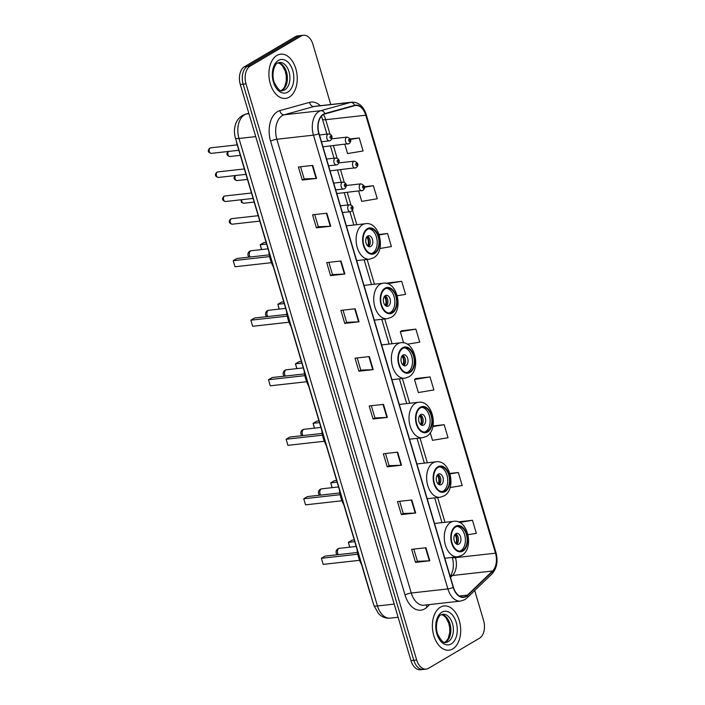 <?xml version="1.0" encoding="UTF-8"?>
<svg xmlns="http://www.w3.org/2000/svg" width="705" height="705" viewBox="0 0 705 705"><rect width="100%" height="100%" fill="white"/><g stroke="black" fill="none" stroke-linecap="round" stroke-linejoin="round"><path stroke-width="1.06" d="M370.627 594.447A13.906 8.768 -96.4 0 1 369.587 591.698L237.03 144.199A13.906 8.768 -96.4 0 1 236.378 141.22M330.76 104.534L312.941 44.371A13.906 8.768 83.6 0 0 303.423 35.25L297.704 35.893A13.906 8.768 83.6 0 0 295.386 36.678L244.397 66.764A13.906 8.768 83.6 0 0 240.29 84.503L410.953 660.629A13.906 8.768 83.6 0 0 420.462 669.75L423.326 669.433A13.906 8.768 83.6 0 1 413.809 660.312A13.906 8.768 83.6 0 0 423.326 669.433L426.181 669.107A13.906 8.768 83.6 0 0 428.499 668.322L479.488 638.236A13.906 8.768 83.6 0 0 483.595 620.497L474.712 590.517M303.423 35.25A13.906 8.768 83.6 0 0 301.114 36.034L250.125 66.129A13.906 8.768 83.6 0 0 246.019 83.86L243.155 84.186L413.809 660.312L243.155 84.186A13.906 8.768 83.6 0 1 247.261 66.446A13.906 8.768 83.6 0 0 243.155 84.186L240.29 84.503M301.114 36.034L298.25 36.36L247.261 66.446L298.25 36.36A13.906 8.768 83.6 0 1 300.568 35.567A13.906 8.768 83.6 0 0 298.25 36.36L295.386 36.678M452.707 648.935A22.252 14.038 83.6 0 0 460.004 623.493A22.252 14.038 83.6 0 0 444.053 605.965A22.252 14.038 83.6 0 0 440.352 607.225A22.252 14.038 83.6 0 0 433.055 632.658A22.252 14.038 83.6 0 0 449.006 650.195A22.252 14.038 83.6 0 0 452.707 648.935A22.252 14.038 83.6 0 0 460.004 623.493A22.252 14.038 83.6 0 0 444.053 605.965A22.252 14.038 83.6 0 0 440.352 607.225A22.252 14.038 83.6 0 0 433.055 632.658A22.252 14.038 83.6 0 0 449.006 650.195A22.252 14.038 83.6 0 0 452.707 648.935M289.262 97.14A22.252 14.038 83.6 0 0 296.558 71.698A22.252 14.038 83.6 0 0 280.608 54.17A22.252 14.038 83.6 0 0 276.906 55.431A22.252 14.038 83.6 0 0 269.601 80.864A22.252 14.038 83.6 0 0 285.551 98.4A22.252 14.038 83.6 0 0 289.262 97.14A22.252 14.038 83.6 0 0 296.558 71.698A22.252 14.038 83.6 0 0 280.608 54.17A22.252 14.038 83.6 0 0 276.906 55.431A22.252 14.038 83.6 0 0 269.601 80.864A22.252 14.038 83.6 0 0 285.551 98.4A22.252 14.038 83.6 0 0 289.262 97.14M466.049 596.183A14.831 9.359 -96.4 0 1 463.582 597.02A14.831 9.359 -96.4 0 1 453.43 587.291L319.021 133.518A14.831 9.359 -96.4 0 1 324.935 113.937L354.685 105.671A14.831 9.359 -96.4 0 1 355.62 105.486A14.831 9.359 -96.4 0 1 365.763 115.215L495.492 553.178A14.831 9.359 -96.4 0 1 492.531 571.015L467.459 595.099A14.831 9.359 -96.4 0 1 466.049 596.183M466.155 596.527A15.21 9.588 83.6 0 0 467.6 595.417L492.663 571.341A15.21 9.588 83.6 0 0 495.703 553.055L365.974 115.091A15.21 9.588 83.6 0 0 354.624 105.309L324.873 113.575A15.21 9.588 83.6 0 0 318.81 133.642L453.218 587.415A15.21 9.588 83.6 0 0 466.155 596.527M312.703 165.402L298.4 167.006L302.26 180.039L316.563 178.435L312.703 165.402M300.559 166.759L304.163 178.947L316.104 178.471A3.71 0.784 -16.5 0 0 316.563 178.435M304.163 178.92L302.26 180.039M326.864 213.192L312.562 214.796L316.422 227.83L330.724 226.235L326.864 213.192M314.712 214.558L318.325 226.746L330.257 226.27A3.71 0.784 -16.5 0 0 330.724 226.235M318.316 226.71L316.422 227.83M341.017 260.991L326.715 262.586L330.575 275.62L344.877 274.025L341.017 260.991M328.874 262.348L332.478 274.536L344.419 274.06A3.71 0.784 -16.5 0 0 344.877 274.025M332.469 274.501L330.575 275.62M355.179 308.781L340.876 310.385L344.736 323.419L359.039 321.815L355.179 308.781M343.027 310.138L346.64 322.326L358.572 321.85A3.71 0.784 -16.5 0 0 359.039 321.815M346.631 322.3L344.736 323.419M425.961 547.75L411.658 549.345L415.518 562.378L429.821 560.783L425.961 547.75M413.817 549.107L417.422 561.295L429.354 560.819A3.71 0.784 -16.5 0 0 429.821 560.783M417.413 561.268L415.518 562.378M411.808 499.951L397.505 501.555L401.365 514.588L415.668 512.993L411.808 499.951M399.656 501.317L403.269 513.504L415.201 513.029A3.71 0.784 -16.5 0 0 415.668 512.993M403.26 513.469L401.365 514.588M397.646 452.161L383.344 453.764L387.204 466.798L401.506 465.194L397.646 452.161M385.503 453.518L389.107 465.705L401.048 465.229A3.71 0.784 -16.5 0 0 401.506 465.194M389.098 465.679L387.204 466.798M383.494 404.37L369.191 405.965L373.051 418.999L387.353 417.404L383.494 404.37M371.341 405.727L374.954 417.915L386.886 417.439A3.71 0.784 -16.5 0 0 387.353 417.404M374.945 417.889L373.051 418.999M369.332 356.571L355.029 358.175L358.889 371.209L373.192 369.614L369.332 356.571M357.188 357.937L360.793 370.125L372.733 369.649A3.71 0.784 -16.5 0 0 373.192 369.614M360.784 370.09L358.889 371.209M246.019 83.86L416.673 659.986A13.906 8.768 83.6 0 0 426.181 669.107M379.836 248.504L391.407 246.565L387.547 233.531L379.096 234.474M358.678 191.099L361.718 201.374L377.254 198.775L373.394 185.741L364.423 186.737M344.833 144.349L347.565 153.575L363.093 150.976L359.233 137.942L350.262 138.947M430.015 376.911L414.487 379.51L418.347 392.544L433.883 389.944L430.015 376.911L415.738 378.585M430.253 432.72L432.509 440.334L448.036 437.743L444.176 424.701L432.985 425.952M450.098 487.552L462.189 485.534L458.329 472.5L449.913 473.443M468.023 534.716L476.351 533.324L472.491 520.29L458.215 521.885M397.267 295.748L405.569 294.355L401.7 281.321L387.424 282.996M407.279 344.234L419.722 342.154L415.862 329.12L401.577 330.795M415.862 329.12L400.334 331.711L403.63 342.868M400.334 331.711L401.7 330.698M414.487 379.51L415.862 378.497M444.176 424.701L432.844 426.595M458.329 472.5L450.046 473.883M472.491 520.29L459.537 522.458M386.737 283.498L387.547 282.908M401.7 281.321L387.45 283.71M387.547 233.531L379.246 234.924M373.394 185.741L364.476 187.23M359.233 137.942L350.438 139.414M462.683 550.411A12.514 7.896 83.6 0 0 466.789 536.1A12.514 7.896 83.6 0 0 457.818 526.238A12.514 7.896 83.6 0 0 455.73 526.952A12.514 7.896 83.6 0 0 451.623 541.255A12.514 7.896 83.6 0 0 460.594 551.116A12.514 7.896 83.6 0 0 462.683 550.411M459.695 551.143A12.514 7.896 83.6 0 0 460.894 550.614A12.514 7.896 83.6 0 0 465.124 536.999A12.514 7.896 83.6 0 0 456.928 526.423M357.03 549.301A27.125 17.105 83.6 0 0 361.55 564.582M357.444 552.482L325.102 556.095L321.383 558.289L323.19 564.379L359.568 560.308M323.19 564.379L321.383 558.289L357.779 554.227M354.254 539.933L352.086 540.18L348.367 542.374L354.765 541.651M349.68 547.195L348.367 542.374L349.795 547.186M458.964 544.093A5.561 3.507 83.6 0 0 460.788 537.73A5.561 3.507 83.6 0 0 456.796 533.35A5.561 3.507 83.6 0 0 455.871 533.667A5.561 3.507 83.6 0 0 454.046 540.03A5.561 3.507 83.6 0 0 458.038 544.41A5.561 3.507 83.6 0 0 458.964 544.093M456.743 544.181A5.561 3.507 83.6 0 0 458.4 538.77A5.561 3.507 83.6 0 0 455.589 533.861M455.307 534.108A7.42 4.679 -96.4 0 1 456.408 543.996M454.857 534.654A6.495 4.098 -96.4 0 1 455.853 543.564M445.049 490.883A12.514 7.896 83.6 0 0 449.156 476.58A12.514 7.896 83.6 0 0 440.184 466.719A12.514 7.896 83.6 0 0 438.096 467.424A12.514 7.896 83.6 0 0 433.989 481.735A12.514 7.896 83.6 0 0 442.96 491.596A12.514 7.896 83.6 0 0 445.049 490.883M442.061 491.614A12.514 7.896 83.6 0 0 443.26 491.085A12.514 7.896 83.6 0 0 447.49 477.479A12.514 7.896 83.6 0 0 439.294 466.895M339.396 489.772A27.125 17.105 83.6 0 0 343.925 505.062M339.81 492.954L307.468 496.576L303.749 498.77L305.556 504.851L341.943 500.779M305.556 504.851L303.749 498.77L340.145 494.699M336.62 480.413L334.452 480.651L330.733 482.846L337.131 482.132M332.046 487.675L330.733 482.846L332.161 487.657M441.33 484.573A5.561 3.507 83.6 0 0 443.154 478.21A5.561 3.507 83.6 0 0 439.171 473.83A5.561 3.507 83.6 0 0 438.237 474.139A5.561 3.507 83.6 0 0 436.413 480.502A5.561 3.507 83.6 0 0 440.405 484.881A5.561 3.507 83.6 0 0 441.33 484.573M439.109 484.652A5.561 3.507 83.6 0 0 440.766 479.241A5.561 3.507 83.6 0 0 437.955 474.333M437.673 474.58A7.42 4.679 -96.4 0 1 438.783 484.476M437.223 475.135A6.495 4.098 -96.4 0 1 438.219 484.044M427.415 431.363A12.514 7.896 83.6 0 0 431.522 417.052A12.514 7.896 83.6 0 0 422.551 407.19A12.514 7.896 83.6 0 0 420.471 407.904A12.514 7.896 83.6 0 0 416.364 422.207A12.514 7.896 83.6 0 0 425.335 432.068A12.514 7.896 83.6 0 0 427.415 431.363M424.428 432.094A12.514 7.896 83.6 0 0 425.626 431.566A12.514 7.896 83.6 0 0 429.865 417.95A12.514 7.896 83.6 0 0 421.669 407.375M321.762 430.244A27.125 17.105 83.6 0 0 326.292 445.534M322.176 433.434L289.843 437.047L286.124 439.241L287.922 445.331L324.309 441.26M287.922 445.331L286.124 439.241L322.511 435.179M318.986 420.885L316.818 421.132L313.099 423.317L319.497 422.603M314.421 428.146L313.099 423.317L314.527 428.138M423.696 425.044A5.561 3.507 83.6 0 0 425.52 418.682A5.561 3.507 83.6 0 0 421.537 414.302A5.561 3.507 83.6 0 0 420.612 414.619A5.561 3.507 83.6 0 0 418.788 420.973A5.561 3.507 83.6 0 0 422.771 425.362A5.561 3.507 83.6 0 0 423.696 425.044M421.475 425.133A5.561 3.507 83.6 0 0 423.141 419.722A5.561 3.507 83.6 0 0 420.321 414.813M420.039 415.06A7.42 4.679 -96.4 0 1 421.149 424.948M419.59 415.606A6.495 4.098 -96.4 0 1 420.585 424.516M409.781 371.835A12.514 7.896 83.6 0 0 413.888 357.532A12.514 7.896 83.6 0 0 404.917 347.671A12.514 7.896 83.6 0 0 402.837 348.376A12.514 7.896 83.6 0 0 398.73 362.687A12.514 7.896 83.6 0 0 407.701 372.548A12.514 7.896 83.6 0 0 409.781 371.835M406.794 372.566A12.514 7.896 83.6 0 0 407.992 372.037A12.514 7.896 83.6 0 0 412.231 358.431A12.514 7.896 83.6 0 0 404.036 347.847M304.128 370.724A27.125 17.105 83.6 0 0 308.658 386.014M304.551 373.906L272.209 377.527L268.49 379.722L270.288 385.802L306.675 381.731M270.288 385.802L268.49 379.722L304.877 375.65M301.361 361.357L299.193 361.603L295.474 363.798L301.863 363.084M296.787 368.627L295.474 363.798L296.902 368.609M406.062 365.525A5.561 3.507 83.6 0 0 407.887 359.162A5.561 3.507 83.6 0 0 403.903 354.774A5.561 3.507 83.6 0 0 402.978 355.091A5.561 3.507 83.6 0 0 401.154 361.454A5.561 3.507 83.6 0 0 405.137 365.833A5.561 3.507 83.6 0 0 406.062 365.525M403.85 365.604A5.561 3.507 83.6 0 0 405.507 360.193A5.561 3.507 83.6 0 0 402.696 355.285M402.414 355.531A7.42 4.679 -96.4 0 1 403.516 365.428M401.956 356.078A6.495 4.098 -96.4 0 1 402.952 364.996M392.156 312.315A12.514 7.896 83.6 0 0 396.254 298.004A12.514 7.896 83.6 0 0 387.283 288.142A12.514 7.896 83.6 0 0 385.203 288.847A12.514 7.896 83.6 0 0 381.097 303.159A12.514 7.896 83.6 0 0 390.068 313.02A12.514 7.896 83.6 0 0 392.156 312.315M389.169 313.038A12.514 7.896 83.6 0 0 390.367 312.518A12.514 7.896 83.6 0 0 394.597 298.902A12.514 7.896 83.6 0 0 386.402 288.327M286.494 311.196A27.125 17.105 83.6 0 0 291.024 326.486M286.917 314.386L254.575 317.999L250.857 320.193L252.663 326.283L289.041 322.211M252.663 326.283L250.857 320.193L287.243 316.122M283.727 301.837L281.559 302.075L277.84 304.269L284.238 303.555M279.154 309.098L277.84 304.269L279.268 309.09M388.437 305.996A5.561 3.507 83.6 0 0 390.262 299.634A5.561 3.507 83.6 0 0 386.269 295.254A5.561 3.507 83.6 0 0 385.344 295.571A5.561 3.507 83.6 0 0 383.52 301.925A5.561 3.507 83.6 0 0 387.512 306.314A5.561 3.507 83.6 0 0 388.437 305.996M386.217 306.085A5.561 3.507 83.6 0 0 387.873 300.674A5.561 3.507 83.6 0 0 385.062 295.765M384.78 296.012A7.42 4.679 -96.4 0 1 385.882 305.899M384.331 296.558A6.495 4.098 -96.4 0 1 385.327 305.468M374.522 252.787A12.514 7.896 83.6 0 0 378.629 238.475A12.514 7.896 83.6 0 0 369.658 228.623A12.514 7.896 83.6 0 0 367.569 229.328A12.514 7.896 83.6 0 0 363.463 243.639A12.514 7.896 83.6 0 0 372.434 253.5A12.514 7.896 83.6 0 0 374.522 252.787M371.535 253.518A12.514 7.896 83.6 0 0 372.733 252.989A12.514 7.896 83.6 0 0 376.964 239.383A12.514 7.896 83.6 0 0 368.768 228.799M268.869 251.676A27.125 17.105 83.6 0 0 273.399 266.966M269.284 254.857L236.942 258.479L233.223 260.674L235.029 266.754L271.407 262.683M235.029 266.754L233.223 260.674L269.618 256.602M266.093 242.308L263.926 242.555L260.207 244.75L266.605 244.036M261.52 249.579L260.207 244.75L261.634 249.561M370.804 246.468A5.561 3.507 83.6 0 0 372.628 240.114A5.561 3.507 83.6 0 0 368.636 235.726A5.561 3.507 83.6 0 0 367.71 236.043A5.561 3.507 83.6 0 0 365.886 242.405A5.561 3.507 83.6 0 0 369.878 246.785A5.561 3.507 83.6 0 0 370.804 246.468M368.583 246.556A5.561 3.507 83.6 0 0 370.24 241.145A5.561 3.507 83.6 0 0 367.428 236.237M367.146 236.483A7.42 4.679 -96.4 0 1 368.257 246.38M366.697 237.03A6.495 4.098 -96.4 0 1 367.693 245.948M248.83 113.32L246.389 113.999A18.541 11.694 83.6 0 0 244.468 114.827A18.541 11.694 83.6 0 0 238.995 138.471L377.475 605.974A18.541 11.694 83.6 0 0 390.156 618.135C386.684 618.47 383.502 617.589 380.621 615.5L378.506 613.65L373.897 605.48L235.417 137.969A9.271 1.956 163.5 0 0 238.995 138.471L255.73 136.603M394.21 604.106L377.475 605.974A9.271 1.956 163.5 0 1 373.897 605.48M248.944 113.716L246.389 113.999A9.271 7.156 -105.5 0 0 245.525 114.166L248.812 113.258M410.953 660.629L416.673 659.986M244.397 66.764L250.125 66.129M429.706 604.538L426.948 607.19A23.177 14.62 -96.4 0 1 405.031 594.994L270.614 141.212A4.635 0.978 163.5 0 1 276.845 139.246L411.262 593.02A18.541 11.694 83.6 0 0 423.943 605.181L460.559 601.092A18.541 11.694 -96.4 0 1 447.878 588.931A4.635 0.978 -16.5 0 0 453.218 587.415M270.614 141.212A23.177 14.62 -96.4 0 1 277.462 111.654A23.177 14.62 -96.4 0 1 279.867 110.623L309.61 102.357A23.177 14.62 -96.4 0 1 320.299 105.706M282.326 115.602A18.541 11.694 83.6 0 0 276.845 139.246L313.461 135.157A18.541 11.694 -96.4 0 1 320.854 110.685L350.605 102.41A18.541 11.694 -96.4 0 1 351.769 102.19L315.161 106.279A18.541 11.694 83.6 0 0 313.989 106.508L284.247 114.774A18.541 11.694 83.6 0 0 282.326 115.602M460.559 601.092L464.718 599.691L466.895 598.025A4.635 3.243 -133.9 0 0 467.6 595.417M466.895 598.025L491.958 573.94C496.875 568.424 498.215 561.295 495.976 552.561A4.635 0.978 163.5 0 1 495.703 553.055M365.974 115.091A4.635 0.978 -16.5 0 0 366.248 114.598C363.445 106.191 358.625 102.058 351.769 102.19M354.624 105.309A4.635 3.578 -105.5 0 0 350.605 102.41L313.989 106.508A4.635 3.578 74.5 0 1 309.61 102.357M491.958 573.94A4.635 3.243 -133.9 0 0 492.663 571.341M324.873 113.575A4.635 3.578 -105.5 0 0 320.854 110.685L284.247 114.774A4.635 3.578 74.5 0 1 279.867 110.623M318.81 133.642A4.635 0.978 163.5 0 1 313.461 135.157L447.878 588.931L411.262 593.02A4.635 0.978 163.5 0 0 405.031 594.994M426.948 607.19A4.635 3.243 46.1 0 1 426.595 604.89M365.763 115.215L325.719 119.7A14.831 9.359 83.6 0 0 323.392 114.598M467.459 595.099L459.369 595.998M492.531 571.015L452.478 575.5A14.831 9.359 83.6 0 0 455.448 557.664L455.271 557.082M450.504 577.395L452.478 575.5A8.345 5.834 46.1 0 0 450.195 576.364M495.492 553.178L455.448 557.664A8.345 1.762 163.5 0 1 452.354 557.408M444.978 522.308L437.646 497.554M427.345 462.788L420.013 438.034M409.711 403.26L402.379 378.506M392.077 343.74L384.745 318.986M374.452 284.212L367.12 259.458M356.818 224.692L352.518 210.16M350.984 205.014L347.248 192.386M344.269 182.331L340.533 169.702M337.14 158.264L333.403 145.635M330.011 134.188L325.719 119.7A8.345 1.762 163.5 0 1 322.493 119.251L321.41 116.29M368.874 356.624L372.733 369.649M383.026 404.423L386.886 417.439M397.188 452.213L401.048 465.229M411.341 500.004L415.201 513.029M425.503 547.803L429.354 560.819M354.721 308.834L358.572 321.85M340.559 261.044L344.419 274.06M326.406 213.245L330.257 226.27M312.244 165.455L316.104 178.471M444.793 642.326A14.135 8.909 83.6 0 0 445.807 641.841A14.135 8.909 83.6 0 0 450.627 626.754A14.135 8.909 83.6 0 0 441.691 614.566M448.31 641.559A14.135 8.909 83.6 0 0 452.945 625.405A14.135 8.909 83.6 0 0 442.81 614.275L441.101 614.866C439.321 614.504 434.121 623.643 437.629 634.086C441.18 640.968 443.956 643.727 445.957 642.361A14.135 8.909 83.6 0 0 448.31 641.559M441.832 612.231A16.911 10.663 83.6 0 0 436.844 633.795A16.911 10.663 83.6 0 0 451.226 643.929A16.911 10.663 83.6 0 0 456.214 622.356A16.911 10.663 83.6 0 0 441.832 612.231M455.536 526.3A13.21 8.337 83.6 0 0 451.641 543.15A13.21 8.337 83.6 0 0 462.877 551.063A13.21 8.337 83.6 0 0 466.772 534.214A13.21 8.337 83.6 0 0 455.536 526.3M444.829 558.245L457.615 556.818A17.845 11.254 -96.4 0 1 444.82 542.753A17.845 11.254 -96.4 0 1 450.671 522.352A17.845 11.254 -96.4 0 1 453.65 521.339L434.527 523.48M338.277 554.624A3.71 2.335 -96.4 0 1 337.66 553.293A3.71 2.335 -96.4 0 1 338.752 548.561A3.71 2.335 -96.4 0 1 339.369 548.349A3.71 3.71 0 0 0 337.246 554.738M281.348 90.531A14.135 8.909 83.6 0 0 282.352 90.046A14.135 8.909 83.6 0 0 287.173 74.959A14.135 8.909 83.6 0 0 278.237 62.771M284.855 89.764A14.135 8.909 83.6 0 0 289.491 73.611A14.135 8.909 83.6 0 0 279.365 62.481L277.655 63.071C275.875 62.71 270.676 71.848 274.183 82.291C277.735 89.174 280.502 91.932 282.502 90.566A14.135 8.909 83.6 0 0 284.855 89.764M278.387 60.436A16.911 10.663 83.6 0 0 273.39 82A16.911 10.663 83.6 0 0 287.772 92.135A16.911 10.663 83.6 0 0 292.769 70.562A16.911 10.663 83.6 0 0 278.387 60.436M437.902 466.772A13.21 8.337 83.6 0 0 434.007 483.621A13.21 8.337 83.6 0 0 445.243 491.535A13.21 8.337 83.6 0 0 449.138 474.685A13.21 8.337 83.6 0 0 437.902 466.772M427.195 498.726L439.982 497.298A17.845 11.254 -96.4 0 1 427.186 483.233A17.845 11.254 -96.4 0 1 433.046 462.824A17.845 11.254 -96.4 0 1 436.016 461.819L416.902 463.952M320.652 495.104A3.71 2.335 -96.4 0 1 320.026 493.764A3.71 2.335 -96.4 0 1 321.119 489.032A3.71 2.335 -96.4 0 1 321.736 488.829A3.71 3.71 0 0 0 319.612 495.218M420.277 407.252A13.21 8.337 83.6 0 0 416.373 424.102A13.21 8.337 83.6 0 0 427.609 432.015A13.21 8.337 83.6 0 0 431.513 415.166A13.21 8.337 83.6 0 0 420.277 407.252M409.57 439.197L422.348 437.77A17.845 11.254 -96.4 0 1 409.561 423.705A17.845 11.254 -96.4 0 1 415.412 403.304A17.845 11.254 -96.4 0 1 418.382 402.291L399.268 404.432M303.018 435.575A3.71 2.335 -96.4 0 1 302.392 434.245A3.71 2.335 -96.4 0 1 303.485 429.512A3.71 2.335 -96.4 0 1 304.102 429.301A3.71 3.71 0 0 0 301.978 435.69M402.643 347.724A13.21 8.337 83.6 0 0 398.739 364.573A13.21 8.337 83.6 0 0 409.975 372.487A13.21 8.337 83.6 0 0 413.879 355.637A13.21 8.337 83.6 0 0 402.643 347.724M391.936 379.678L404.714 378.241A17.845 11.254 -96.4 0 1 391.927 364.185A17.845 11.254 -96.4 0 1 397.779 343.776A17.845 11.254 -96.4 0 1 400.748 342.771L381.634 344.904M285.384 376.056A3.71 2.335 -96.4 0 1 284.758 374.716A3.71 2.335 -96.4 0 1 285.86 369.984A3.71 2.335 -96.4 0 1 286.477 369.781A3.71 3.71 0 0 0 284.344 376.17M385.009 288.204A13.21 8.337 83.6 0 0 381.105 305.054A13.21 8.337 83.6 0 0 392.341 312.967A13.21 8.337 83.6 0 0 396.245 296.118A13.21 8.337 83.6 0 0 385.009 288.204M374.302 320.149L387.089 318.722A17.845 11.254 -96.4 0 1 374.293 304.657A17.845 11.254 -96.4 0 1 380.145 284.256A17.845 11.254 -96.4 0 1 383.115 283.243L364 285.384M267.75 316.527A3.71 2.335 -96.4 0 1 267.133 315.197A3.71 2.335 -96.4 0 1 268.226 310.464A3.71 2.335 -96.4 0 1 268.843 310.253A3.71 3.71 0 0 0 266.719 316.642M367.375 228.676A13.21 8.337 83.6 0 0 363.48 245.525A13.21 8.337 83.6 0 0 374.716 253.439A13.21 8.337 83.6 0 0 378.611 236.589A13.21 8.337 83.6 0 0 367.375 228.676M356.668 260.63L369.455 259.193A17.845 11.254 -96.4 0 1 356.66 245.137A17.845 11.254 -96.4 0 1 362.511 224.728A17.845 11.254 -96.4 0 1 365.49 223.723L346.375 225.856M250.116 257.008A3.71 2.335 -96.4 0 1 249.5 255.668A3.71 2.335 -96.4 0 1 250.592 250.936A3.71 2.335 -96.4 0 1 251.209 250.724A3.71 3.71 0 0 0 249.085 257.122M232.227 224.199C228.931 223.291 228.394 221.555 230.606 218.999L231.601 218.665A2.785 1.754 83.6 0 0 231.143 218.823A2.785 1.754 83.6 0 0 230.227 222.004A2.785 1.754 83.6 0 0 232.227 224.199L259.81 221.106M348.94 204.979A3.481 2.194 -96.4 0 1 349.521 204.776C354.562 205.684 353.258 209.737 351.407 211.315L350.297 211.694A3.481 2.194 -96.4 0 1 347.803 208.953A3.481 2.194 -96.4 0 1 348.94 204.979M352.015 209.121A1.163 0.731 83.6 0 0 351.372 206.944A1.163 0.731 83.6 0 0 352.015 209.121M350.87 211.491A3.481 2.194 -96.4 0 1 350.297 211.694L342.436 212.566M225.503 201.515C222.216 200.608 221.678 198.881 223.89 196.316L224.886 195.99A2.785 1.754 83.6 0 0 224.428 196.14A2.785 1.754 83.6 0 0 223.511 199.321A2.785 1.754 83.6 0 0 225.503 201.515L253.095 198.431M342.225 182.295A3.481 2.194 -96.4 0 1 342.806 182.101C347.838 183.009 346.543 187.054 344.692 188.64L343.573 189.01A3.481 2.194 -96.4 0 1 341.088 186.27A3.481 2.194 -96.4 0 1 342.225 182.295M345.3 186.437A1.163 0.731 83.6 0 0 344.657 184.269A1.163 0.731 83.6 0 0 345.3 186.437M344.155 188.817A3.481 2.194 -96.4 0 1 343.573 189.01L335.712 189.892M218.374 177.448C215.087 176.541 214.549 174.805 216.761 172.249L217.757 171.914A2.785 1.754 83.6 0 0 217.29 172.073A2.785 1.754 83.6 0 0 216.382 175.254A2.785 1.754 83.6 0 0 218.374 177.448L245.966 174.355M335.095 158.228A3.481 2.194 -96.4 0 1 335.677 158.026C340.709 158.933 339.413 162.987 337.563 164.565L336.444 164.935A3.481 2.194 -96.4 0 1 333.95 162.203A3.481 2.194 -96.4 0 1 335.095 158.228M338.171 162.37A1.163 0.731 83.6 0 0 337.528 160.194A1.163 0.731 83.6 0 0 338.171 162.37M337.025 164.741A3.481 2.194 -96.4 0 1 336.444 164.935L328.583 165.816M211.244 153.373C207.957 152.465 207.42 150.738 209.632 148.182L210.628 147.847A2.785 1.754 83.6 0 0 210.16 148.006A2.785 1.754 83.6 0 0 209.253 151.178A2.785 1.754 83.6 0 0 211.244 153.373L238.836 150.288M327.966 134.153A3.481 2.194 -96.4 0 1 328.539 133.959C333.58 134.867 332.284 138.911 330.433 140.498L329.314 140.868A3.481 2.194 -96.4 0 1 326.82 138.127A3.481 2.194 -96.4 0 1 327.966 134.153M331.042 138.303A1.163 0.731 83.6 0 0 330.398 136.127A1.163 0.731 83.6 0 0 331.042 138.303M329.896 140.674A3.481 2.194 -96.4 0 1 329.314 140.868L321.454 141.749M241.692 199.7A2.785 1.754 83.6 0 0 243.745 203.26L241.515 202.361L240.89 199.797M362.396 190.553A3.481 2.194 -96.4 0 1 361.815 190.755A3.481 2.194 -96.4 0 1 359.321 188.015A3.481 2.194 -96.4 0 1 360.458 184.04A3.481 2.194 -96.4 0 1 361.039 183.838L346.243 185.494M362.89 186.014A1.163 0.731 83.6 0 0 363.533 188.182A1.163 0.731 83.6 0 0 362.89 186.014M235.576 175.519A2.785 1.754 83.6 0 0 235.109 178.718A2.785 1.754 83.6 0 0 237.021 180.577C233.734 179.669 233.196 177.942 235.408 175.386M355.673 167.878A3.481 2.194 -96.4 0 1 355.091 168.072A3.481 2.194 -96.4 0 1 352.606 165.331A3.481 2.194 -96.4 0 1 353.743 161.357A3.481 2.194 -96.4 0 1 354.324 161.163L338.902 162.89M356.175 163.331A1.163 0.731 83.6 0 0 356.818 165.508A1.163 0.731 83.6 0 0 356.175 163.331M228.446 151.452A2.785 1.754 83.6 0 0 227.979 154.651A2.785 1.754 83.6 0 0 229.892 156.51C226.605 155.602 226.067 153.866 228.279 151.311M348.543 143.802A3.481 2.194 -96.4 0 1 347.962 144.005A3.481 2.194 -96.4 0 1 345.476 141.264A3.481 2.194 -96.4 0 1 346.613 137.29A3.481 2.194 -96.4 0 1 347.195 137.087L331.773 138.815M349.046 139.264A1.163 0.731 83.6 0 0 349.689 141.432A1.163 0.731 83.6 0 0 349.046 139.264M235.417 137.969C233.963 132.91 234.131 128.002 235.928 123.252C236.219 122.555 237.391 118.837 242.326 115.532L245.525 114.166M390.156 618.135L398.105 617.254M495.976 552.561L366.248 114.598M449.808 576.69C450.328 577.042 451.341 574.848 452.866 570.125C453.694 565.956 453.474 561.647 452.222 557.206M441.991 522.643L434.659 497.889M424.357 463.123L417.025 438.369M406.723 403.595L399.391 378.841M389.089 344.075L381.757 319.321M371.464 284.547L364.124 259.793M353.831 225.027L349.892 211.738M347.882 204.961L344.26 192.712M341.167 182.278L337.536 170.037M334.038 158.211L330.407 145.961M326.908 134.144L322.493 119.251M444.679 642.299L446.582 640.88L448.186 638.474L449.746 632.685L449.693 627.529L448.671 622.947L445.895 617.633L443.692 615.535L441.586 614.61M457.615 556.818L461.652 555.452C474.536 548.816 467.988 518.809 453.65 521.339M356.192 546.472L339.369 548.349M281.233 90.504L283.137 89.086L284.732 86.68L286.3 80.89L286.248 75.735L285.225 71.152L282.449 65.838L280.238 63.741L278.131 62.816M439.982 497.298L444.018 495.932C456.902 489.288 450.354 459.281 436.016 461.819M338.559 486.943L321.736 488.829M422.348 437.77L426.393 436.404C439.277 429.768 432.72 399.761 418.382 402.291M320.925 427.424L304.102 429.301M404.714 378.241L408.759 376.884C421.643 370.24 415.095 340.233 400.748 342.771M303.291 367.895L286.477 369.781M387.089 318.722L391.125 317.356C404.009 310.72 397.461 280.705 383.115 283.243M285.657 308.376L268.843 310.253M369.455 259.193L373.491 257.836C386.375 251.192 379.828 221.185 365.49 223.723M268.032 248.847L251.209 250.724M231.601 218.665L258.206 215.695M340.427 205.798L349.521 204.776M224.886 195.99L251.491 193.011M333.712 183.115L342.806 182.101M217.757 171.914L244.362 168.944M326.582 159.048L335.677 158.026M210.628 147.847L237.232 144.869M319.453 134.972L328.539 133.959M243.745 203.26L254.179 202.088M336.805 193.549L362.925 190.376C365.71 187.768 365.075 185.591 361.039 183.838M237.021 180.577L247.464 179.414M330.081 170.866L356.21 167.702C358.986 165.093 358.36 162.917 354.324 161.163M229.892 156.51L240.335 155.338M322.952 146.799L349.081 143.626C351.857 141.018 351.231 138.841 347.195 137.087"/></g></svg>

